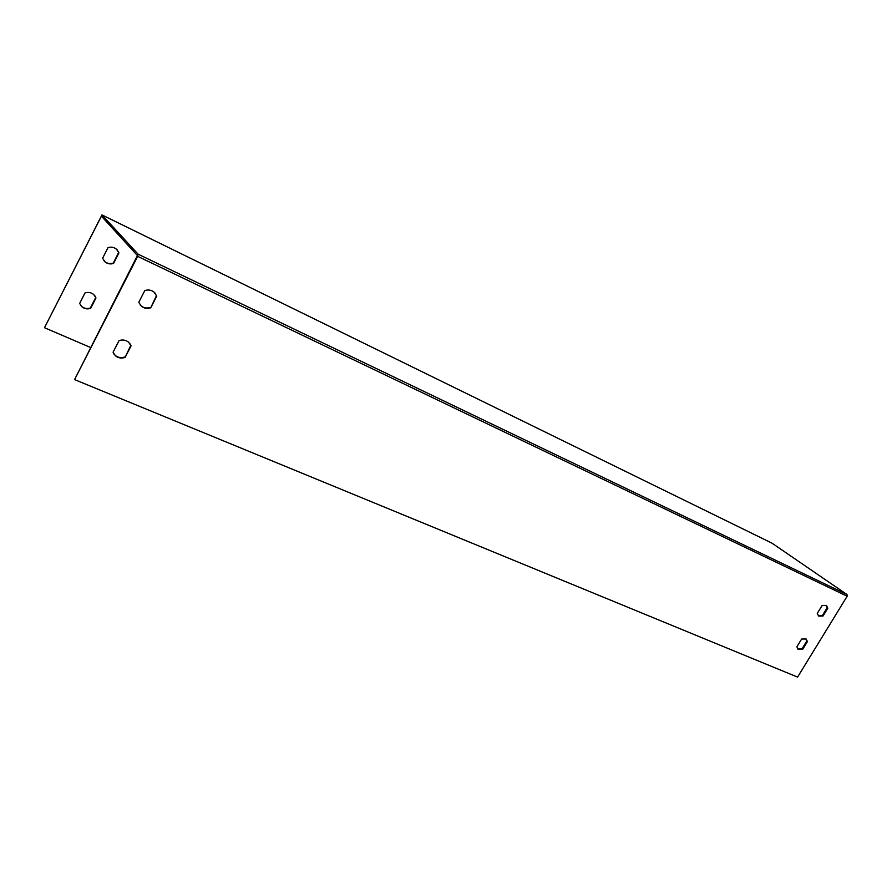<?xml version="1.0" encoding="UTF-8"?>
<svg xmlns="http://www.w3.org/2000/svg" width="892" height="892" viewBox="0 0 892 892"><rect width="100%" height="100%" fill="white"/><g stroke="black" fill="none" stroke-linecap="round" stroke-linejoin="round"><path stroke-width="1.34" d="M94.764 295.631L95.723 297.549L90.404 307.985C87.104 309.056 84.16 308.498 81.551 306.335L80.458 305.12M117.186 249.871L118.658 252.547L113.295 263.084C110.173 264.088 107.341 263.575 104.788 261.568L103.896 260.676M44.6 327.498L101.978 214.905L138.115 254.187L137.669 256.35L74.56 379.602L137.424 255.547L101.409 216.176L44.6 327.498M772.015 543.172L846.999 594.54L847.155 596.235L797.582 677.095L74.56 379.602M823.048 616.026L827.821 608.221L826.449 605.478L822.078 605.557L817.295 613.395L818.655 616.104L823.048 616.026L822.379 615.547L827.152 607.753L826.092 605.267M801.629 639.04L796.879 646.823L798.173 649.387L802.677 649.32L807.416 641.571L806.1 638.973L801.629 639.04M125.114 357.413L131.068 345.884L128.649 342.238C125.839 339.975 122.639 339.428 119.049 340.621L113.072 352.217L115.414 355.752C118.246 358.082 121.479 358.629 125.114 357.413L130.745 345.438L129.73 343.375M150.737 307.796L156.747 296.144L154.015 292.074C151.261 289.967 148.195 289.476 144.805 290.591L138.762 302.31L141.415 306.257C144.192 308.42 147.303 308.933 150.737 307.796L156.401 295.743L154.84 292.866M818.332 615.826L822.379 615.547M797.816 649.086L802.031 648.818L806.769 641.08L805.799 638.772M113.931 354.012L115.101 355.295C117.934 357.625 121.167 358.183 124.802 356.956M140.133 304.919L141.081 305.856C143.857 308.019 146.957 308.532 150.391 307.394M95.99 297.906L90.661 308.353C87.36 309.413 84.406 308.866 81.808 306.703L79.644 303.447L84.985 292.944C88.252 291.907 91.174 292.442 93.749 294.55L95.723 297.549M118.948 252.871L113.563 263.419C110.441 264.411 107.609 263.909 105.055 261.891L102.613 258.256L107.999 247.653C111.087 246.683 113.886 247.173 116.406 249.136L118.658 252.547M90.505 347.467L44.823 327.877M806.769 641.08L807.416 641.571M802.031 648.818L802.677 649.32M827.152 607.753L827.821 608.221M772.182 543.25L102.034 214.95M846.999 594.54L138.115 254.187M847.155 596.235L137.669 256.35M101.978 216.801L101.197 216.41M772.059 543.195L102.011 214.927"/></g></svg>
